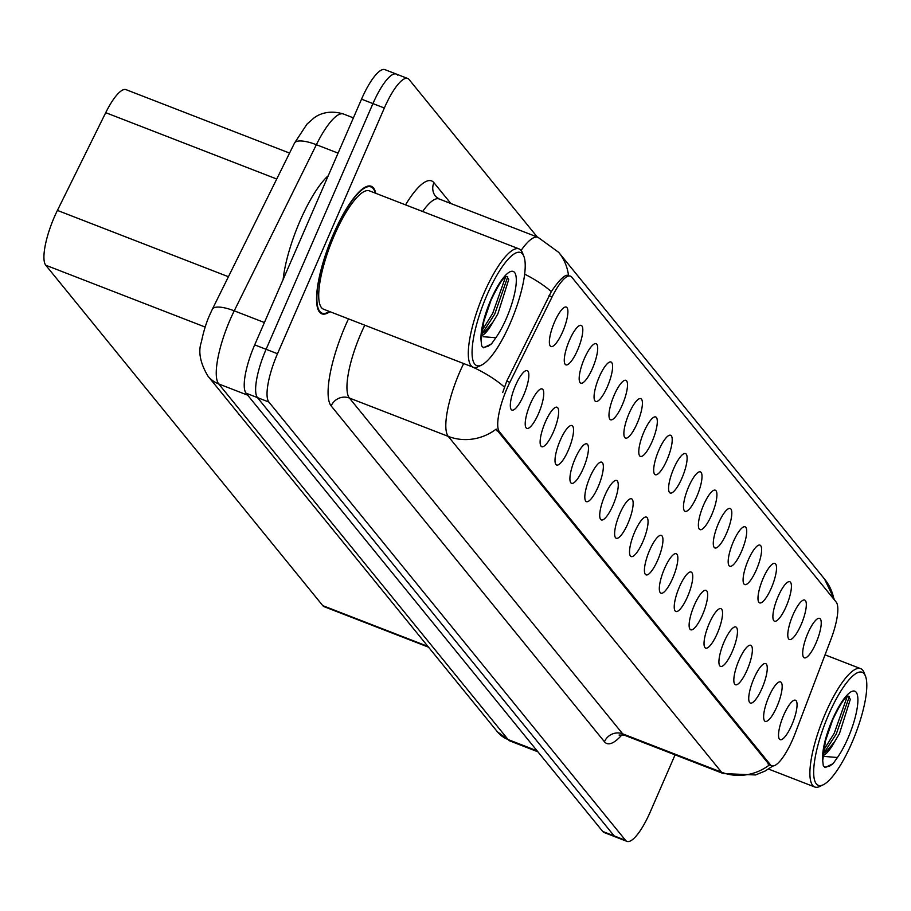 <?xml version="1.0" encoding="UTF-8"?>
<svg xmlns="http://www.w3.org/2000/svg" width="911" height="911" viewBox="0 0 911 911"><rect width="100%" height="100%" fill="white"/><g stroke="black" fill="none" stroke-linecap="round" stroke-linejoin="round"><path stroke-width="1.37" d="M793.014 614.823A21.158 5.614 -68.8 0 1 803.73 599.996A21.158 5.614 -68.8 0 1 801.088 624.741A21.158 5.614 -68.8 0 1 788.641 638.896A21.158 5.614 -68.8 0 1 793.014 614.823M778.119 596.511A21.158 5.614 -68.8 0 1 788.835 581.685A21.158 5.614 -68.8 0 1 786.182 606.43A21.158 5.614 -68.8 0 1 773.746 620.585A21.158 5.614 -68.8 0 1 778.119 596.511M763.213 578.2A21.158 5.614 -68.8 0 1 773.929 563.374A21.158 5.614 -68.8 0 1 771.287 588.119A21.158 5.614 -68.8 0 1 758.84 602.273A21.158 5.614 -68.8 0 1 763.213 578.2M748.318 559.889A21.158 5.614 -68.8 0 1 759.034 545.063A21.158 5.614 -68.8 0 1 756.381 569.808A21.158 5.614 -68.8 0 1 743.945 583.962A21.158 5.614 -68.8 0 1 748.318 559.889M733.412 541.578A21.158 5.614 -68.8 0 1 744.128 526.752A21.158 5.614 -68.8 0 1 741.486 551.497A21.158 5.614 -68.8 0 1 729.039 565.651A21.158 5.614 -68.8 0 1 733.412 541.578M718.517 523.267A21.158 5.614 -68.8 0 1 729.233 508.44A21.158 5.614 -68.8 0 1 726.579 533.186A21.158 5.614 -68.8 0 1 714.133 547.34A21.158 5.614 -68.8 0 1 718.517 523.267M703.611 504.956A21.158 5.614 -68.8 0 1 714.326 490.129A21.158 5.614 -68.8 0 1 711.685 514.874A21.158 5.614 -68.8 0 1 699.238 529.029A21.158 5.614 -68.8 0 1 703.611 504.956M688.716 486.645A21.158 5.614 -68.8 0 1 699.42 471.818A21.158 5.614 -68.8 0 1 696.778 496.563A21.158 5.614 -68.8 0 1 684.332 510.718A21.158 5.614 -68.8 0 1 688.716 486.645M673.81 468.334A21.158 5.614 -68.8 0 1 684.525 453.507A21.158 5.614 -68.8 0 1 681.883 478.252A21.158 5.614 -68.8 0 1 669.437 492.407A21.158 5.614 -68.8 0 1 673.81 468.334M658.915 450.034A21.158 5.614 -68.8 0 1 669.619 435.196A21.158 5.614 -68.8 0 1 666.977 459.941A21.158 5.614 -68.8 0 1 654.531 474.107A21.158 5.614 -68.8 0 1 658.915 450.034M644.009 431.723A21.158 5.614 -68.8 0 1 654.724 416.885A21.158 5.614 -68.8 0 1 652.082 441.63A21.158 5.614 -68.8 0 1 639.636 455.796A21.158 5.614 -68.8 0 1 644.009 431.723M629.102 413.412A21.158 5.614 -68.8 0 1 639.818 398.574A21.158 5.614 -68.8 0 1 637.176 423.319A21.158 5.614 -68.8 0 1 624.73 437.485A21.158 5.614 -68.8 0 1 629.102 413.412M614.208 395.101A21.158 5.614 -68.8 0 1 624.923 380.263A21.158 5.614 -68.8 0 1 622.27 405.008A21.158 5.614 -68.8 0 1 609.835 419.174A21.158 5.614 -68.8 0 1 614.208 395.101M599.301 376.79A21.158 5.614 -68.8 0 1 610.017 361.952A21.158 5.614 -68.8 0 1 607.375 386.697A21.158 5.614 -68.8 0 1 594.929 400.863A21.158 5.614 -68.8 0 1 599.301 376.79M584.407 358.478A21.158 5.614 -68.8 0 1 595.122 343.641A21.158 5.614 -68.8 0 1 592.469 368.386A21.158 5.614 -68.8 0 1 580.034 382.552A21.158 5.614 -68.8 0 1 584.407 358.478M569.5 340.167A21.158 5.614 -68.8 0 1 580.216 325.329A21.158 5.614 -68.8 0 1 577.574 350.075A21.158 5.614 -68.8 0 1 565.127 364.241A21.158 5.614 -68.8 0 1 569.5 340.167M554.605 321.856A21.158 5.614 -68.8 0 1 565.321 307.018A21.158 5.614 -68.8 0 1 562.668 331.763A21.158 5.614 -68.8 0 1 550.221 345.929A21.158 5.614 -68.8 0 1 554.605 321.856M807.92 633.134A21.158 5.614 -68.8 0 1 818.636 618.307A21.158 5.614 -68.8 0 1 815.994 643.052A21.158 5.614 -68.8 0 1 803.548 657.207A21.158 5.614 -68.8 0 1 807.92 633.134M768.861 696.676A21.158 5.614 -68.8 0 1 779.577 681.849A21.158 5.614 -68.8 0 1 776.935 706.594A21.158 5.614 -68.8 0 1 764.488 720.749A21.158 5.614 -68.8 0 1 768.861 696.676M753.966 678.365A21.158 5.614 -68.8 0 1 764.671 663.538A21.158 5.614 -68.8 0 1 762.029 688.283A21.158 5.614 -68.8 0 1 749.582 702.438A21.158 5.614 -68.8 0 1 753.966 678.365M739.06 660.054A21.158 5.614 -68.8 0 1 749.776 645.227A21.158 5.614 -68.8 0 1 747.134 669.972A21.158 5.614 -68.8 0 1 734.687 684.127A21.158 5.614 -68.8 0 1 739.06 660.054M724.154 641.743A21.158 5.614 -68.8 0 1 734.87 626.916A21.158 5.614 -68.8 0 1 732.228 651.661A21.158 5.614 -68.8 0 1 719.781 665.816A21.158 5.614 -68.8 0 1 724.154 641.743M709.259 623.431A21.158 5.614 -68.8 0 1 719.975 608.605A21.158 5.614 -68.8 0 1 717.321 633.35A21.158 5.614 -68.8 0 1 704.886 647.505A21.158 5.614 -68.8 0 1 709.259 623.431M694.353 605.12A21.158 5.614 -68.8 0 1 705.068 590.294A21.158 5.614 -68.8 0 1 702.427 615.039A21.158 5.614 -68.8 0 1 689.98 629.194A21.158 5.614 -68.8 0 1 694.353 605.12M679.458 586.809A21.158 5.614 -68.8 0 1 690.174 571.983A21.158 5.614 -68.8 0 1 687.52 596.728A21.158 5.614 -68.8 0 1 675.085 610.882A21.158 5.614 -68.8 0 1 679.458 586.809M664.552 568.498A21.158 5.614 -68.8 0 1 675.267 553.672A21.158 5.614 -68.8 0 1 672.625 578.417A21.158 5.614 -68.8 0 1 660.179 592.571A21.158 5.614 -68.8 0 1 664.552 568.498M649.657 550.187A21.158 5.614 -68.8 0 1 660.373 535.361A21.158 5.614 -68.8 0 1 657.719 560.106A21.158 5.614 -68.8 0 1 645.273 574.26A21.158 5.614 -68.8 0 1 649.657 550.187M634.751 531.876A21.158 5.614 -68.8 0 1 645.466 517.049A21.158 5.614 -68.8 0 1 642.824 541.794A21.158 5.614 -68.8 0 1 630.378 555.949A21.158 5.614 -68.8 0 1 634.751 531.876M619.856 513.565A21.158 5.614 -68.8 0 1 630.56 498.738A21.158 5.614 -68.8 0 1 627.918 523.483A21.158 5.614 -68.8 0 1 615.472 537.638A21.158 5.614 -68.8 0 1 619.856 513.565M604.95 495.254A21.158 5.614 -68.8 0 1 615.665 480.427A21.158 5.614 -68.8 0 1 613.023 505.172A21.158 5.614 -68.8 0 1 600.577 519.327A21.158 5.614 -68.8 0 1 604.95 495.254M590.055 476.943A21.158 5.614 -68.8 0 1 600.759 462.116A21.158 5.614 -68.8 0 1 598.117 486.861A21.158 5.614 -68.8 0 1 585.671 501.016A21.158 5.614 -68.8 0 1 590.055 476.943M575.148 458.632A21.158 5.614 -68.8 0 1 585.864 443.805A21.158 5.614 -68.8 0 1 583.222 468.55A21.158 5.614 -68.8 0 1 570.776 482.705A21.158 5.614 -68.8 0 1 575.148 458.632M560.242 440.32A21.158 5.614 -68.8 0 1 570.958 425.494A21.158 5.614 -68.8 0 1 568.316 450.239A21.158 5.614 -68.8 0 1 555.869 464.394A21.158 5.614 -68.8 0 1 560.242 440.32M545.347 422.009A21.158 5.614 -68.8 0 1 556.063 407.183A21.158 5.614 -68.8 0 1 553.421 431.928A21.158 5.614 -68.8 0 1 540.975 446.083A21.158 5.614 -68.8 0 1 545.347 422.009M530.441 403.698A21.158 5.614 -68.8 0 1 541.157 388.872A21.158 5.614 -68.8 0 1 538.515 413.617A21.158 5.614 -68.8 0 1 526.068 427.771A21.158 5.614 -68.8 0 1 530.441 403.698M515.546 385.387A21.158 5.614 -68.8 0 1 526.262 370.561A21.158 5.614 -68.8 0 1 523.609 395.306A21.158 5.614 -68.8 0 1 511.173 409.46A21.158 5.614 -68.8 0 1 515.546 385.387M783.767 714.987A21.158 5.614 -68.8 0 1 794.472 700.16A21.158 5.614 -68.8 0 1 791.83 724.894A21.158 5.614 -68.8 0 1 779.383 739.06A21.158 5.614 -68.8 0 1 783.767 714.987M795.28 733.093A38.08 10.112 -68.8 0 1 792.786 739.231A38.08 10.112 -68.8 0 1 771.754 765.798A38.08 10.112 -68.8 0 1 770.501 764.853L499.376 431.689A38.08 10.112 -68.8 0 1 509.853 382.347L552.123 296.838A38.08 10.112 -68.8 0 1 570.445 276.135A38.08 10.112 -68.8 0 1 571.698 277.081L836.184 602.08A38.08 10.112 -68.8 0 1 830.912 639.42L795.28 733.093M428.523 647.174L324.191 606.703A42.305 11.239 -68.8 0 1 322.801 605.656L45.766 265.226A42.305 11.239 -68.8 0 1 57.416 210.407L105.722 112.679A42.305 11.239 -68.8 0 1 126.071 89.665L289.55 153.082M375.787 193.326A68.393 18.163 111.2 0 0 371.255 186.277A68.393 18.163 111.2 0 0 333.483 234.013A68.393 18.163 111.2 0 0 321.788 313.817A68.393 18.163 111.2 0 0 329.896 311.664M772.824 765.992L765.297 770.945L755.526 774.954L723.414 773.598A56.414 14.975 -68.8 0 1 721.546 772.198A49.365 47.053 -39.1 0 0 769.453 764.91L496.176 429.104A49.365 47.053 140.9 0 1 448.269 436.392A56.414 14.975 -68.8 0 1 459.77 371.984A56.414 14.975 -68.8 0 1 463.676 363.557M397.697 75.112A42.305 11.239 111.2 0 0 396.308 74.064L384.897 69.635A42.305 11.239 111.2 0 0 361.53 99.162L254.693 344.882L266.092 349.312A42.305 11.239 111.2 0 0 257.471 397.617L614.128 835.888A42.305 11.239 111.2 0 0 615.517 836.936A42.305 11.239 111.2 0 1 614.128 835.888L257.471 397.617A42.305 11.239 111.2 0 1 266.092 349.312L372.941 103.592L266.092 349.312L277.502 353.73A42.305 11.239 111.2 0 0 268.882 402.047L625.538 840.318A42.305 11.239 111.2 0 0 626.927 841.365A42.305 11.239 111.2 0 0 650.295 811.838L675.074 754.855M396.308 74.064A42.305 11.239 111.2 0 0 372.941 103.592A42.305 11.239 111.2 0 1 396.308 74.064L407.718 78.483A42.305 11.239 111.2 0 0 384.351 108.01L277.502 353.73M502.701 392.539L506.755 381.14L551.314 291.634C559.525 279.449 565.264 274.052 568.51 275.441M537.285 237.031L409.107 79.542A42.305 11.239 111.2 0 0 407.718 78.483M254.693 344.882A42.305 11.239 111.2 0 0 246.061 393.188L602.718 831.458A42.305 11.239 111.2 0 0 604.118 832.517L626.927 841.365M865.45 676.064L864.083 672.625A63.463 16.854 111.2 0 0 860.644 668.651A63.463 16.854 111.2 0 0 825.594 712.949A63.463 16.854 111.2 0 0 814.753 786.99A63.463 16.854 111.2 0 0 819.968 786.375L823.282 784.758A60.638 16.102 111.2 0 0 851.796 743.023A60.638 16.102 111.2 0 0 865.45 676.064A60.638 16.102 111.2 0 0 828.668 714.6A60.638 16.102 111.2 0 0 823.282 784.758M822.906 755.595A31.885 8.461 111.2 0 0 834.647 741.679L839.452 733.628L850.305 699.363L848.585 696.186M847.458 696.3L847.606 696.243C847.116 697.655 845.032 694.125 832.688 719.781L825.446 740.973L822.713 760.639L823.293 765.718L825.195 767.563L833.087 763.646L837.437 757.508L824.922 756.483M834.647 741.679L826.937 750.937L823.088 753.773M849.325 696.573L836.287 733.947L823.669 753.443M833.087 763.646L829.522 766.174L824.603 767.256M847.219 696.494L834.271 733.161L823.544 750.357M328.245 175.721A70.511 18.721 111.2 0 0 300.118 220.735A70.511 18.721 111.2 0 0 283.139 279.449M375.309 193.143A67.687 17.981 111.2 0 0 371.005 186.937A67.687 17.981 111.2 0 0 333.62 234.184A67.687 17.981 111.2 0 0 322.05 313.156A67.687 17.981 111.2 0 0 329.406 311.471M523.859 256.298L522.493 252.859A63.463 16.854 111.2 0 0 519.054 248.897L369.479 190.877A63.463 16.854 111.2 0 0 334.417 235.175A63.463 16.854 111.2 0 0 323.576 309.216L473.151 367.224A63.463 16.854 111.2 0 0 478.366 366.621L481.691 365.004A60.638 16.102 111.2 0 0 510.206 323.257A60.638 16.102 111.2 0 0 523.859 256.298A60.638 16.102 111.2 0 0 487.078 294.834A60.638 16.102 111.2 0 0 481.691 365.004M519.054 248.897A63.463 16.854 111.2 0 0 484.003 293.194A63.463 16.854 111.2 0 0 473.151 367.224M481.315 335.829A31.885 8.461 111.2 0 0 493.056 321.925L497.861 313.862L508.702 279.597L506.983 276.42M505.856 276.545L506.015 276.477C505.525 277.889 503.441 274.37 491.097 300.015L483.855 321.219L481.11 340.873L481.691 345.952L483.604 347.808L491.496 343.88L495.846 337.742L483.32 336.728M493.056 321.925L485.347 331.183L481.498 334.018M507.734 276.807L494.696 314.181L482.078 333.688M491.496 343.88L487.92 346.408L483.001 347.49M505.628 276.739L492.68 313.407L481.953 330.602M552.123 296.838L549.026 295.642M509.853 382.347L506.755 381.14M499.376 431.689L496.859 430.721M770.501 764.853L767.984 763.885M427.919 646.423L322.801 605.656M276.728 179.011L105.722 112.679M228.422 276.728L57.416 210.407M205.134 327.038L45.766 265.226M622.088 734.676A70.511 18.721 -68.8 0 1 604.437 741.725L331.16 405.919A14.098 13.449 140.9 0 1 349.403 398.039L622.68 733.845A56.414 14.975 111.2 0 0 624.536 735.245L619.059 735.04M331.16 405.919A70.511 18.721 -68.8 0 1 345.531 325.409A70.511 18.721 -68.8 0 1 348.48 318.873M364.799 325.204A56.414 14.975 111.2 0 0 360.904 333.631A56.414 14.975 111.2 0 0 349.403 398.039L448.269 436.392L721.546 772.198L622.68 733.845A14.098 13.449 140.9 0 0 604.437 741.725M568.498 275.384A49.365 47.053 -39.1 0 0 558.705 252.37L538.037 237.327L439.159 198.974A56.414 14.975 111.2 0 0 422.636 211.5M558.705 252.37L824.58 579.089A49.365 47.053 140.9 0 1 833.941 599.336M551.314 291.634A49.365 15.18 -153.7 0 0 524.656 274.143M521.103 250.423A56.414 14.975 -68.8 0 1 538.037 237.327M504.375 387.061A49.365 15.18 -153.7 0 0 472.388 366.939M405.52 204.861A70.511 18.721 -68.8 0 1 433.909 182.667L450.888 203.529M268.882 402.047L246.061 393.188M625.538 840.318L602.718 831.458M384.351 108.01L361.53 99.162M439.159 198.974L435.652 196.48A14.098 13.449 140.9 0 1 433.909 182.667M338.061 153.128L316.368 144.712A28.207 8.677 -153.7 0 0 294.458 143.164L306.996 124.101L313.908 118.02C316.117 116.255 326.559 108.808 343.504 114.023A56.414 14.975 111.2 0 0 316.368 144.712L234.241 310.833A56.414 14.975 111.2 0 0 230.21 319.522A56.414 14.975 111.2 0 0 218.72 383.941L508.133 739.573A56.414 14.975 111.2 0 0 509.989 740.985L497.383 731.784L207.97 376.141A28.207 26.886 140.9 0 0 218.72 383.941L247.667 395.169M537.08 750.812L508.133 739.573A28.207 26.886 140.9 0 1 497.383 731.784M264.406 322.54L234.241 310.833A28.207 8.677 -153.7 0 0 212.32 309.296L294.458 143.164M837.437 757.508A40.346 10.716 111.2 0 0 847.925 738.263A40.346 10.716 111.2 0 0 856.146 692.201A40.346 10.716 111.2 0 0 832.54 719.348A40.346 10.716 111.2 0 0 822.713 760.639M495.846 337.742A40.346 10.716 111.2 0 0 506.334 318.497A40.346 10.716 111.2 0 0 514.556 272.435A40.346 10.716 111.2 0 0 490.949 299.594A40.346 10.716 111.2 0 0 481.11 340.873M771.754 765.798L769.453 764.91M824.58 579.089L834.772 600.36M723.414 773.598L624.536 735.245M207.97 376.141C200.158 362.999 197.972 351.566 201.422 341.841C204.986 324.236 209.849 314.796 209.724 314.887L212.32 309.296M509.989 740.985L537.889 751.803M343.504 114.023L353.4 117.872M768.52 769.055L814.753 786.99M825.047 654.85L860.644 668.651M319.624 312.211L322.05 313.156M368.579 185.992L371.005 186.937"/></g></svg>
